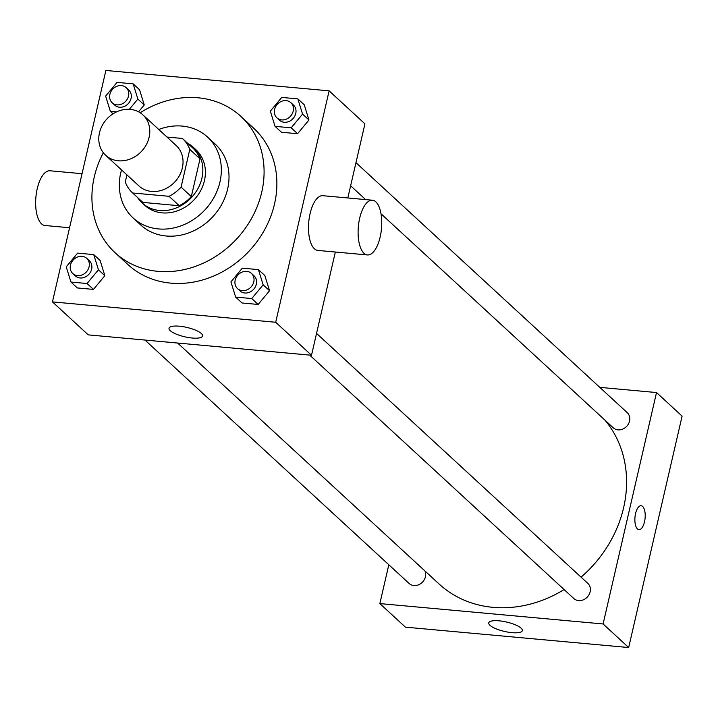 <?xml version="1.0" encoding="UTF-8"?>
<svg xmlns="http://www.w3.org/2000/svg" width="718" height="718" viewBox="0 0 718 718"><rect width="100%" height="100%" fill="white"/><g stroke="black" fill="none" stroke-linecap="round" stroke-linejoin="round"><path stroke-width="1.08" d="M99.479 132.812A27.481 23.703 132.7 0 1 117.761 111.362A27.481 23.703 132.7 0 1 142.909 114.871A27.481 23.703 132.7 0 1 141.715 151.139A27.481 23.703 132.7 0 1 105.663 155.285A27.481 23.703 132.7 0 1 99.479 132.812M142.909 114.871L176.161 145.512A27.481 23.703 132.7 0 1 174.968 181.78A27.481 23.703 132.7 0 1 138.915 185.926L105.663 155.285M182.686 138.709L192.639 147.881A36.905 31.825 132.7 0 1 192.774 148.007A36.905 31.825 132.7 0 1 200.026 158.84L191.32 196.561A36.905 31.825 132.7 0 1 179.285 205.734L142.891 202.413L132.659 192.989L169.053 196.31A36.905 31.825 132.7 0 0 181.089 187.129L189.794 149.407A36.905 31.825 132.7 0 0 182.543 138.583A36.905 31.825 132.7 0 0 182.408 138.457L166.971 137.048M126.924 174.887L125.273 182.031A36.905 31.825 132.7 0 0 132.525 192.864A36.905 31.825 132.7 0 0 132.659 192.989M137.614 197.549A37.785 32.588 -47.3 0 0 142.164 202.934A37.785 32.588 -47.3 0 0 191.733 197.235A37.785 32.588 -47.3 0 0 193.375 147.361A37.785 32.588 -47.3 0 0 187.64 143.277M193.375 147.361L195.933 149.721A37.785 32.588 132.7 0 1 194.291 199.586A37.785 32.588 132.7 0 1 144.722 205.294L142.164 202.934M179.285 205.734L169.053 196.31M200.026 158.84L189.794 149.407M191.32 196.561L181.089 187.129M121.522 169.897A54.963 47.397 -47.3 0 0 133.081 217.922A54.963 47.397 -47.3 0 0 205.177 209.629A54.963 47.397 -47.3 0 0 207.574 137.093A54.963 47.397 -47.3 0 0 182.201 126.081A54.963 47.397 -47.3 0 0 158.759 129.482M133.081 217.922L140.755 224.994A54.963 47.397 -47.3 0 0 212.851 216.692A54.963 47.397 -47.3 0 0 215.247 144.156L207.574 137.093M103.338 152.754A92.748 79.985 -47.3 0 0 115.149 252.781A92.748 79.985 -47.3 0 0 236.814 238.78A92.748 79.985 -47.3 0 0 240.853 116.37A92.748 79.985 -47.3 0 0 198.033 97.792A92.748 79.985 -47.3 0 0 140.189 112.762M240.853 116.37L253.642 128.154A92.748 79.985 132.7 0 1 249.604 250.564A92.748 79.985 132.7 0 1 127.939 264.565L115.149 252.781M275.057 126.35L281.456 132.247L297.566 133.71L308.955 119.987L304.244 104.783L297.853 98.896L281.734 97.424L270.345 111.146L275.057 126.35L291.167 127.822L302.565 114.09L297.853 98.896M235.639 297.081L242.038 302.978L258.148 304.45L269.546 290.718L264.825 275.524L258.435 269.627L242.316 268.155L230.927 281.887L235.639 297.081L251.749 298.553L263.147 284.831L258.435 269.627M275.694 322.265L329.122 90.845L105.878 70.463L52.45 301.883L275.694 322.265L311.504 355.266L335.342 252.018M129.357 109.307L137.865 99.057L144.255 104.945L138.565 111.802L144.255 104.945L139.543 89.75L133.144 83.853L117.034 82.382L105.636 96.113L110.357 111.308L116.585 111.882M70.938 282.048L77.329 287.936L93.448 289.408L104.837 275.685L100.125 260.481L93.726 254.594L77.616 253.122L66.218 266.845L70.938 282.048L87.049 283.52L98.447 269.788L93.726 254.594M347.817 197.971L364.932 123.846L329.122 90.845M52.45 301.883L88.26 334.875L311.504 355.266M170.265 330.684A17.232 4.811 13 0 1 169.026 328.234A17.232 4.811 13 0 1 186.895 327.426A17.232 4.811 13 0 1 202.602 335.979A17.232 4.811 13 0 1 188.556 337.55A17.232 4.811 13 0 1 170.265 330.684M367.428 254.953L317.814 250.42A27.481 11.614 -84.8 0 1 310.086 213.623A27.481 11.614 -84.8 0 1 322.813 195.691L372.427 200.214A27.481 11.614 -84.8 0 1 381.482 228.638A27.481 11.614 -84.8 0 1 367.428 254.953A27.481 11.614 -84.8 0 1 359.691 218.155A27.481 11.614 -84.8 0 1 372.427 200.214M82.049 173.702L49.964 170.776A27.481 11.614 95.2 0 0 35.9 197.082A27.481 11.614 95.2 0 0 44.965 225.506L69.565 227.75M604.897 420.084A116.792 100.717 132.7 0 1 581.059 577.146M564.106 589.559A116.792 100.717 132.7 0 1 439.039 583.949L177.606 343.033M144.973 340.054L409.143 583.492A10.303 8.885 -47.3 0 0 418.576 584.811A10.303 8.885 -47.3 0 0 425.424 576.76A10.303 8.885 -47.3 0 0 424.993 571.007M355.966 162.663L627.227 412.644A10.303 8.885 132.7 0 1 626.787 426.241A10.303 8.885 132.7 0 1 613.262 427.793L381.016 213.776M316.548 333.403L587.818 583.375A10.303 8.885 132.7 0 1 587.369 596.981A10.303 8.885 132.7 0 1 573.844 598.534L309.682 355.096M388.815 564.761L379.849 603.587L603.093 623.969L656.521 392.549L599.808 387.37M379.849 603.587L405.428 627.155L628.672 647.537L682.1 416.117L656.521 392.549M628.672 647.537L603.093 623.969M489.99 625.324A17.232 4.811 13 0 1 488.752 622.865A17.232 4.811 13 0 1 506.621 622.057A17.232 4.811 13 0 1 522.327 630.619A17.232 4.811 13 0 1 508.281 632.181A17.232 4.811 13 0 1 489.99 625.324M635.565 513.558A12.027 5.08 -84.8 0 1 641.129 505.714A12.027 5.08 -84.8 0 1 645.096 518.145A12.027 5.08 -84.8 0 1 638.948 529.66A12.027 5.08 -84.8 0 1 635.565 513.558M641.129 505.714A12.027 5.08 -84.8 0 1 645.096 518.145A12.027 5.08 -84.8 0 1 638.948 529.66M86.761 258.381L89.319 260.742A10.303 8.885 132.7 0 1 88.87 274.339A10.303 8.885 132.7 0 1 75.345 275.9L72.787 273.54A10.303 8.885 132.7 0 1 70.472 265.113A10.303 8.885 132.7 0 1 77.329 257.071A10.303 8.885 132.7 0 1 86.761 258.381A10.303 8.885 132.7 0 1 86.313 271.987A10.303 8.885 132.7 0 1 72.787 273.54M77.329 287.936L93.448 289.408L104.837 275.685L98.447 269.788M104.837 275.685L100.125 260.481M93.448 289.408L87.049 283.52M251.462 273.423L254.019 275.784A10.303 8.885 132.7 0 1 253.571 289.381A10.303 8.885 132.7 0 1 240.054 290.934L237.496 288.582A10.303 8.885 132.7 0 1 235.181 280.155A10.303 8.885 132.7 0 1 242.029 272.104A10.303 8.885 132.7 0 1 251.462 273.423A10.303 8.885 132.7 0 1 251.013 287.021A10.303 8.885 132.7 0 1 237.496 288.582M242.038 302.978L258.148 304.45L269.546 290.718L263.147 284.831M269.546 290.718L264.825 275.524M258.148 304.45L251.749 298.553M137.865 99.057L133.144 83.853M126.18 87.65L128.737 90.001A10.303 8.885 132.7 0 1 128.289 103.607A10.303 8.885 132.7 0 1 114.763 105.16L112.205 102.8A10.303 8.885 132.7 0 1 109.89 94.372A10.303 8.885 132.7 0 1 116.747 86.331A10.303 8.885 132.7 0 1 126.18 87.65A10.303 8.885 132.7 0 1 125.731 101.247A10.303 8.885 132.7 0 1 112.205 102.8M144.255 104.945L139.543 89.75M113.067 113.812L110.357 111.308M290.88 102.683L293.438 105.043A10.303 8.885 132.7 0 1 292.989 118.641A10.303 8.885 132.7 0 1 279.473 120.202L276.915 117.842A10.303 8.885 132.7 0 1 274.59 109.414A10.303 8.885 132.7 0 1 281.447 101.373A10.303 8.885 132.7 0 1 290.88 102.683A10.303 8.885 132.7 0 1 290.431 116.289A10.303 8.885 132.7 0 1 276.915 117.842M281.456 132.247L297.566 133.71L308.955 119.987L302.565 114.09M308.955 119.987L304.244 104.783M297.566 133.71L291.167 127.822M192.774 148.007L182.543 138.583M142.756 202.288L132.525 192.864M365.633 199.595L350.635 185.774"/></g></svg>
